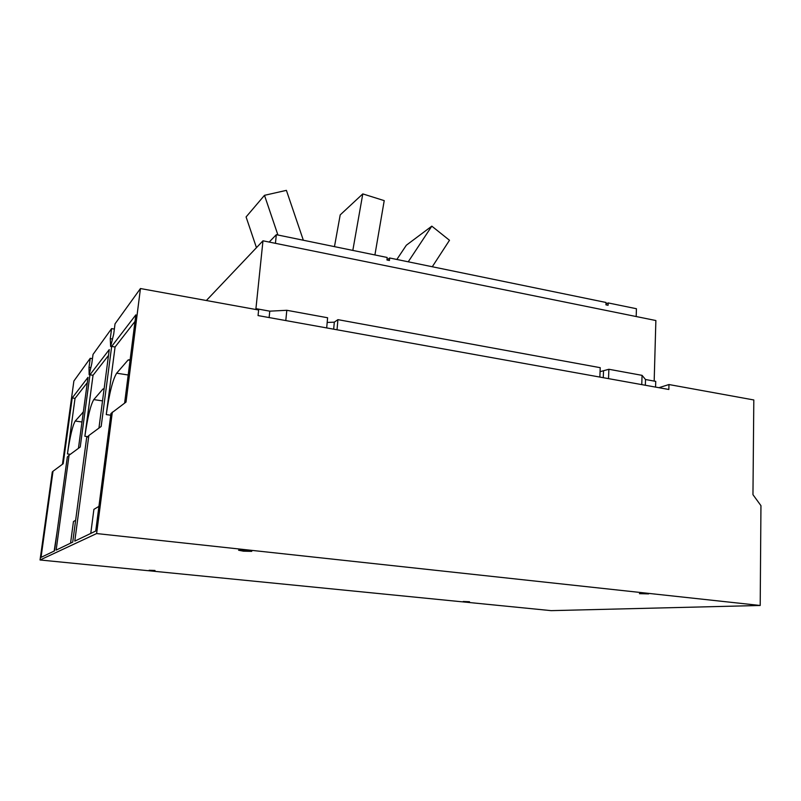<?xml version="1.0" encoding="UTF-8"?>
<svg xmlns="http://www.w3.org/2000/svg" width="801" height="801" viewBox="0 0 801 801"><rect width="100%" height="100%" fill="white"/><g stroke="black" fill="none" stroke-linecap="round" stroke-linejoin="round"><path stroke-width="1.2" d="M256.46 247.679L246.087 216.941L264.49 195.324L286.398 190.358L303.339 240.23M396.845 259.464L406.337 245.226L431.809 226.152L449.491 240.28L432.28 266.753M334.468 246.638L340.205 214.888L362.793 193.902L384.22 200.63L374.908 254.948M264.49 195.324L277.927 235.013M431.809 226.152L408.23 261.807M362.793 193.902L352.82 250.413M386.973 259.975L389.636 257.982L389.436 260.505L386.973 259.995L387.173 257.471L276.325 234.683L269.186 242.052M605.987 303.909L608.169 302.918L608.079 305.281L605.946 304.851L606.037 302.478L389.636 257.982M636.184 316.535L636.435 308.725L608.169 302.918M275.434 243.324L276.325 234.683M326.688 327.919L327.609 317.757L286.808 310.287L269.777 311.168L256.66 308.785L255.839 309.506L262.978 240.801L655.869 320.53L654.177 381.096M262.978 240.801L206.358 300.515M599.859 377.071L600.219 367.679L337.922 319.649L334.307 322.172L327.178 322.453M655.578 387.093L655.729 381.376L645.516 379.514L642.052 375.349L608.87 369.271L600.069 371.664M87.289 382.638L75.034 398.367L67.444 453.937C70.007 436.495 72.601 425.521 75.224 421.036L83.334 412.004M108.495 355.444L93.036 375.279L84.866 436.265C87.649 417.091 90.623 404.865 93.777 399.609L102.918 389.056L104.14 388.585M256.57 309.637L256.66 308.785M269.126 317.566L269.777 311.168M286.808 310.287L285.797 320.56M337.922 319.649L337.031 329.782M608.87 369.271L608.53 378.633M641.771 384.61L642.052 375.349M645.516 379.514L645.346 385.251M246.908 550.417L251.754 551.368L243.444 551.178L238.568 550.227L246.908 550.417M648.62 593.891L639.428 593.671L648.62 593.891M469.506 601.731L463.178 601.491L469.506 601.731M155.004 570.472L149.136 570.252L155.004 570.472M57.181 531.263L54.168 551.058M75.644 520.26L73.452 521.561L70.558 543.158M658.923 387.694L668.965 384.54L668.845 389.486L258.052 315.574L258.633 310.007L140.445 288.54L126.027 402.062L110.959 413.486L95.73 531.033L74.783 541.126L88.841 435.534L101.166 426.452L111.659 346.443L135.85 314.853L124.616 403.093M88.841 435.534L86.658 437.706L72.721 542.117L56.15 550.107L69.076 455.228L67.324 456.981L54.498 550.898L41.041 557.376L53.006 471.258L52.285 471.979L40.05 559.979L551.178 610.642L760.199 605.476L760.95 505.651L752.96 494.678L753.811 399.959L668.965 384.54M93.036 375.279L89.942 374.798L109.266 349.566L98.944 428.094M75.034 398.367L72.22 397.947L88.01 377.321L78.438 448.32M62.448 464.26L73.882 381.016L90.233 358.297L92.455 358.648M90.823 367.679L89.011 367.399L90.233 358.297M112.49 339.023L110.278 338.663L111.599 328.61L93.026 354.422L91.785 363.644L89.151 374.728L89.011 367.399M111.599 328.61L114.363 329.081M760.199 605.476L96.631 533.556L112.33 412.115M40.05 559.979L96.631 533.556M53.006 471.258L63.189 463.709L72.22 397.947M69.076 455.228L80.23 446.998L89.942 374.798M140.445 288.54L115.044 323.824L113.712 334.027L110.648 346.523L110.278 338.663M130.152 359.589L128.11 359.979L116.656 373.196C112.771 379.484 109.306 393.281 106.263 414.578L115.074 347.003L111.659 346.443M90.763 533.426L93.897 509.366L98.923 506.372M115.074 347.003L135.009 321.421M82.683 412.415L83.264 412.495M75.224 421.036L81.992 421.987M102.918 389.056L104.05 389.226M93.777 399.609L102.518 400.89M334.307 322.172L333.677 329.181M603.513 371.203L603.273 377.682M67.444 453.937L70.318 454.317M84.866 436.265L87.709 436.655M106.263 414.578L110.728 415.218M116.656 373.196L128.19 374.998M128.11 359.979L130.062 360.29"/></g></svg>
